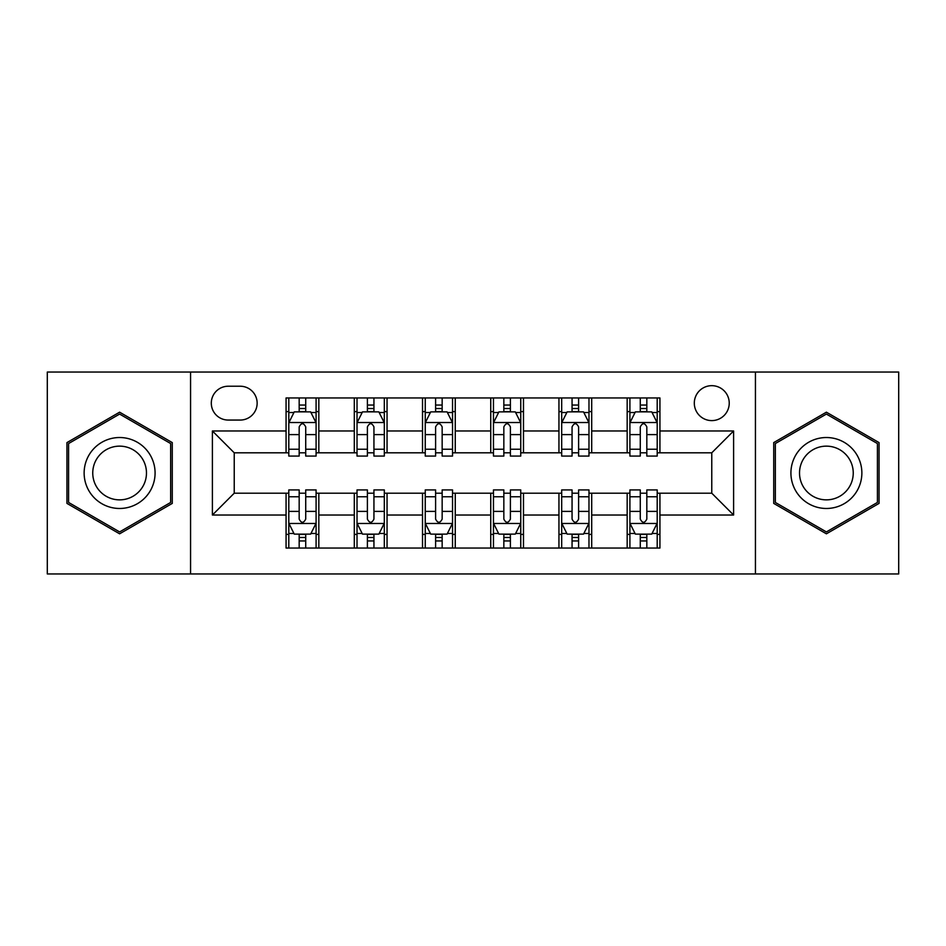 <?xml version="1.0" encoding="UTF-8"?>
<svg xmlns="http://www.w3.org/2000/svg" width="946" height="946" viewBox="0 0 946 946"><rect width="100%" height="100%" fill="white"/><g stroke="black" fill="none" stroke-linecap="round" stroke-linejoin="round"><path stroke-width="1.42" d="M711.77 385.672A17.466 17.466 0 0 0 694.305 403.138A17.466 17.466 0 0 0 711.77 420.603A17.466 17.466 0 0 0 729.236 403.138A17.466 17.466 0 0 0 711.77 385.672M755.44 573.962L898.7 573.962L898.7 372.038L755.44 372.038L755.44 573.962L190.56 573.962L190.56 372.038L47.3 372.038L47.3 573.962L190.56 573.962M228.223 420.059L240.225 420.059A16.922 16.922 0 0 0 257.146 403.138A16.922 16.922 0 0 0 240.225 386.228L228.223 386.228A16.922 16.922 0 0 0 211.301 403.138A16.922 16.922 0 0 0 228.223 420.059M755.44 372.038L190.56 372.038M286.07 515.026L212.401 515.026L212.401 430.974L286.07 430.974L286.07 452.803L234.23 452.803L234.23 493.197L286.07 493.197L286.07 548.041L659.93 548.041L659.93 493.197L711.77 493.197L711.77 452.803L659.93 452.803L659.93 430.974L733.599 430.974L733.599 515.026L659.93 515.026M659.93 430.974L659.93 397.959L286.07 397.959L286.07 430.974M627.174 397.959L627.174 452.803L629.906 452.803M640.276 452.803L646.828 452.803M657.198 452.803L659.93 452.803M627.174 452.803L588.98 452.803M558.956 397.959L558.956 452.803L561.688 452.803M572.058 452.803L578.609 452.803M558.956 452.803L520.749 452.803M490.738 397.959L490.738 452.803L493.469 452.803M503.84 452.803L510.391 452.803M490.738 452.803L452.531 452.803M422.519 397.959L422.519 452.803L425.251 452.803M435.609 452.803L442.16 452.803M422.519 452.803L384.313 452.803M354.301 397.959L354.301 452.803L357.02 452.803M367.391 452.803L373.942 452.803M354.301 452.803L316.094 452.803M286.07 452.803L288.802 452.803M299.173 452.803L305.724 452.803M286.07 493.197L288.802 493.197M299.173 493.197L305.724 493.197M316.094 493.197L318.826 493.197L318.826 548.041M357.02 493.197L318.826 493.197M367.391 493.197L373.942 493.197M384.313 493.197L387.044 493.197L387.044 548.041M425.251 493.197L387.044 493.197M435.609 493.197L442.16 493.197M452.531 493.197L455.263 493.197L455.263 548.041M493.469 493.197L455.263 493.197M503.84 493.197L510.391 493.197M520.749 493.197L523.481 493.197L523.481 548.041M561.688 493.197L523.481 493.197M572.058 493.197L578.609 493.197M588.98 493.197L591.699 493.197L591.699 548.041M629.906 493.197L591.699 493.197M640.276 493.197L646.828 493.197M657.198 493.197L659.93 493.197M318.826 397.959L318.826 452.803M286.07 411.605L288.802 411.605M299.173 411.605L305.724 411.605M316.094 411.605L318.826 411.605M286.07 534.395L288.802 534.395M299.173 534.395L305.724 534.395M316.094 534.395L318.826 534.395M354.301 493.197L354.301 548.041M387.044 397.959L387.044 452.803M354.301 411.605L357.02 411.605M367.391 411.605L373.942 411.605M384.313 411.605L387.044 411.605M354.301 534.395L357.02 534.395M367.391 534.395L373.942 534.395M384.313 534.395L387.044 534.395M422.519 493.197L422.519 548.041M422.519 534.395L425.251 534.395M435.609 534.395L442.16 534.395M452.531 534.395L455.263 534.395M455.263 397.959L455.263 452.803M422.519 411.605L425.251 411.605M435.609 411.605L442.16 411.605M452.531 411.605L455.263 411.605M490.738 493.197L490.738 548.041M490.738 534.395L493.469 534.395M503.84 534.395L510.391 534.395M520.749 534.395L523.481 534.395M523.481 397.959L523.481 452.803M490.738 411.605L493.469 411.605M503.84 411.605L510.391 411.605M520.749 411.605L523.481 411.605M558.956 493.197L558.956 548.041M558.956 534.395L561.688 534.395M572.058 534.395L578.609 534.395M588.98 534.395L591.699 534.395M591.699 397.959L591.699 452.803M558.956 411.605L561.688 411.605M572.058 411.605L578.609 411.605M588.98 411.605L591.699 411.605M627.174 493.197L627.174 548.041M627.174 534.395L629.906 534.395M640.276 534.395L646.828 534.395M657.198 534.395L659.93 534.395M627.174 411.605L629.906 411.605M640.276 411.605L646.828 411.605M657.198 411.605L659.93 411.605M234.23 452.803L212.401 430.974M234.23 493.197L212.401 515.026M733.599 430.974L711.77 452.803M733.599 515.026L711.77 493.197M119.61 533.816L172.278 503.402L172.278 442.598L119.61 412.184L66.953 442.598L66.953 503.402L119.61 533.816M879.047 442.598L826.39 412.184L773.722 442.598L773.722 503.402L826.39 533.816L879.047 503.402L879.047 442.598M305.724 405.054L299.173 405.054M316.094 449.244L305.724 449.244L305.724 456.078L316.094 456.078L316.094 422.791L310.631 411.877L294.265 411.877L288.802 422.791L288.802 456.078L299.173 456.078L299.173 449.244L288.802 449.244M288.802 422.791L288.802 397.959M316.094 422.791L316.094 397.959M299.173 411.877L299.173 397.959M305.724 397.959L305.724 411.877M305.724 449.244L305.724 426.883C303.536 422.673 301.36 422.673 299.173 426.883L299.173 449.244M299.173 540.946L305.724 540.946M288.802 496.756L299.173 496.756L299.173 489.922L288.802 489.922L288.802 523.209L294.265 534.123L310.631 534.123L316.094 523.209L316.094 489.922L305.724 489.922L305.724 496.756L316.094 496.756M316.094 523.209L316.094 548.041M288.802 523.209L288.802 548.041M305.724 534.123L305.724 548.041M299.173 548.041L299.173 534.123M299.173 496.756L299.173 519.118C301.348 523.327 303.536 523.327 305.724 519.118L305.724 496.756M373.942 405.054L367.391 405.054M384.313 449.244L373.942 449.244L373.942 456.078L384.313 456.078L384.313 422.791L378.849 411.877L362.484 411.877L357.02 422.791L357.02 456.078L367.391 456.078L367.391 449.244L357.02 449.244M357.02 422.791L357.02 397.959M384.313 422.791L384.313 397.959M367.391 411.877L367.391 397.959M373.942 397.959L373.942 411.877M373.942 449.244L373.942 426.883C371.766 422.673 369.579 422.673 367.391 426.883L367.391 449.244M442.16 405.054L435.609 405.054M452.531 449.244L442.16 449.244L442.16 456.078L452.531 456.078L452.531 422.791L447.08 411.877L430.702 411.877L425.251 422.791L425.251 456.078L435.609 456.078L435.609 449.244L425.251 449.244M425.251 422.791L425.251 397.959M452.531 422.791L452.531 397.959M435.609 411.877L435.609 397.959M442.16 397.959L442.16 411.877M442.16 449.244L442.16 426.883C439.985 422.673 437.797 422.673 435.609 426.883L435.609 449.244M510.391 405.054L503.84 405.054M520.749 449.244L510.391 449.244L510.391 456.078L520.749 456.078L520.749 422.791L515.298 411.877L498.92 411.877L493.469 422.791L493.469 456.078L503.84 456.078L503.84 449.244L493.469 449.244M493.469 422.791L493.469 397.959M520.749 422.791L520.749 397.959M503.84 411.877L503.84 397.959M510.391 397.959L510.391 411.877M510.391 449.244L510.391 426.883C508.203 422.673 506.027 422.673 503.84 426.883L503.84 449.244M367.391 540.946L373.942 540.946M357.02 496.756L367.391 496.756L367.391 489.922L357.02 489.922L357.02 523.209L362.484 534.123L378.849 534.123L384.313 523.209L384.313 489.922L373.942 489.922L373.942 496.756L384.313 496.756M384.313 523.209L384.313 548.041M357.02 523.209L357.02 548.041M373.942 534.123L373.942 548.041M367.391 548.041L367.391 534.123M367.391 496.756L367.391 519.118C369.579 523.327 371.754 523.327 373.942 519.118L373.942 496.756M435.609 540.946L442.16 540.946M425.251 496.756L435.609 496.756L435.609 489.922L425.251 489.922L425.251 523.209L430.702 534.123L447.08 534.123L452.531 523.209L452.531 489.922L442.16 489.922L442.16 496.756L452.531 496.756M452.531 523.209L452.531 548.041M425.251 523.209L425.251 548.041M442.16 534.123L442.16 548.041M435.609 548.041L435.609 534.123M435.609 496.756L435.609 519.118C437.797 523.327 439.973 523.327 442.16 519.118L442.16 496.756M503.84 540.946L510.391 540.946M493.469 496.756L503.84 496.756L503.84 489.922L493.469 489.922L493.469 523.209L498.92 534.123L515.298 534.123L520.749 523.209L520.749 489.922L510.391 489.922L510.391 496.756L520.749 496.756M520.749 523.209L520.749 548.041M493.469 523.209L493.469 548.041M510.391 534.123L510.391 548.041M503.84 548.041L503.84 534.123M503.84 496.756L503.84 519.118C506.015 523.327 508.203 523.327 510.391 519.118L510.391 496.756M578.609 405.054L572.058 405.054M588.98 449.244L578.609 449.244L578.609 456.078L588.98 456.078L588.98 422.791L583.516 411.877L567.151 411.877L561.688 422.791L561.688 456.078L572.058 456.078L572.058 449.244L561.688 449.244M561.688 422.791L561.688 397.959M588.98 422.791L588.98 397.959M572.058 411.877L572.058 397.959M578.609 397.959L578.609 411.877M578.609 449.244L578.609 426.883C576.421 422.673 574.246 422.673 572.058 426.883L572.058 449.244M572.058 540.946L578.609 540.946M561.688 496.756L572.058 496.756L572.058 489.922L561.688 489.922L561.688 523.209L567.151 534.123L583.516 534.123L588.98 523.209L588.98 489.922L578.609 489.922L578.609 496.756L588.98 496.756M588.98 523.209L588.98 548.041M561.688 523.209L561.688 548.041M578.609 534.123L578.609 548.041M572.058 548.041L572.058 534.123M572.058 496.756L572.058 519.118C574.234 523.327 576.421 523.327 578.609 519.118L578.609 496.756M150.331 455.263A35.475 35.475 0 0 0 101.872 442.279A35.475 35.475 0 0 0 88.889 490.738A35.475 35.475 0 0 0 137.347 503.721A35.475 35.475 0 0 0 150.331 455.263M142.87 459.567A26.855 26.855 0 0 0 106.189 449.74A26.855 26.855 0 0 0 96.35 486.433A26.855 26.855 0 0 0 133.043 496.26A26.855 26.855 0 0 0 142.87 459.567M119.61 531.924L68.585 502.456L68.585 443.544L119.61 414.076L170.647 443.544L170.647 502.456L119.61 531.924M826.39 508.475A35.475 35.475 0 0 0 861.865 473A35.475 35.475 0 0 0 826.39 437.525A35.475 35.475 0 0 0 790.915 473A35.475 35.475 0 0 0 826.39 508.475M826.39 499.855A26.855 26.855 0 0 0 853.245 473A26.855 26.855 0 0 0 826.39 446.145A26.855 26.855 0 0 0 799.524 473A26.855 26.855 0 0 0 826.39 499.855M775.353 443.544L826.39 414.076L877.415 443.544L877.415 502.456L826.39 531.924L775.353 502.456L775.353 443.544M646.828 405.054L640.276 405.054M657.198 449.244L646.828 449.244L646.828 456.078L657.198 456.078L657.198 422.791L651.735 411.877L635.369 411.877L629.906 422.791L629.906 456.078L640.276 456.078L640.276 449.244L629.906 449.244M629.906 422.791L629.906 397.959M657.198 422.791L657.198 397.959M640.276 411.877L640.276 397.959M646.828 397.959L646.828 411.877M646.828 449.244L646.828 426.883C644.652 422.673 642.464 422.673 640.276 426.883L640.276 449.244M640.276 540.946L646.828 540.946M629.906 496.756L640.276 496.756L640.276 489.922L629.906 489.922L629.906 523.209L635.369 534.123L651.735 534.123L657.198 523.209L657.198 489.922L646.828 489.922L646.828 496.756L657.198 496.756M657.198 523.209L657.198 548.041M629.906 523.209L629.906 548.041M646.828 534.123L646.828 548.041M640.276 548.041L640.276 534.123M640.276 496.756L640.276 519.118C642.464 523.327 644.64 523.327 646.828 519.118L646.828 496.756M354.301 515.026L318.826 515.026M354.301 430.974L318.826 430.974M422.519 430.974L387.044 430.974M422.519 515.026L387.044 515.026M490.738 430.974L455.263 430.974M490.738 515.026L455.263 515.026M558.956 430.974L523.481 430.974M558.956 515.026L523.481 515.026M627.174 430.974L591.699 430.974M627.174 515.026L591.699 515.026M315.952 422.519L288.944 422.519M288.802 412.527L293.934 412.527M310.962 412.527L316.094 412.527M299.173 434.604L288.802 434.604M316.094 434.604L305.724 434.604M305.724 408.53L299.173 408.53M288.944 523.481L315.952 523.481M316.094 533.473L310.962 533.473M293.934 533.473L288.802 533.473M305.724 511.396L316.094 511.396M288.802 511.396L299.173 511.396M299.173 537.47L305.724 537.47M384.171 422.519L357.162 422.519M357.02 412.527L362.152 412.527M379.18 412.527L384.313 412.527M367.391 434.604L357.02 434.604M384.313 434.604L373.942 434.604M373.942 408.53L367.391 408.53M452.401 422.519L425.381 422.519M425.251 412.527L430.371 412.527M447.399 412.527L452.531 412.527M435.609 434.604L425.251 434.604M452.531 434.604L442.16 434.604M442.16 408.53L435.609 408.53M520.619 422.519L493.599 422.519M493.469 412.527L498.601 412.527M515.629 412.527L520.749 412.527M503.84 434.604L493.469 434.604M520.749 434.604L510.391 434.604M510.391 408.53L503.84 408.53M357.162 523.481L384.171 523.481M384.313 533.473L379.18 533.473M362.152 533.473L357.02 533.473M373.942 511.396L384.313 511.396M357.02 511.396L367.391 511.396M367.391 537.47L373.942 537.47M425.381 523.481L452.401 523.481M452.531 533.473L447.399 533.473M430.371 533.473L425.251 533.473M442.16 511.396L452.531 511.396M425.251 511.396L435.609 511.396M435.609 537.47L442.16 537.47M493.599 523.481L520.619 523.481M520.749 533.473L515.629 533.473M498.601 533.473L493.469 533.473M510.391 511.396L520.749 511.396M493.469 511.396L503.84 511.396M503.84 537.47L510.391 537.47M588.838 422.519L561.829 422.519M561.688 412.527L566.82 412.527M583.848 412.527L588.98 412.527M572.058 434.604L561.688 434.604M588.98 434.604L578.609 434.604M578.609 408.53L572.058 408.53M561.829 523.481L588.838 523.481M588.98 533.473L583.848 533.473M566.82 533.473L561.688 533.473M578.609 511.396L588.98 511.396M561.688 511.396L572.058 511.396M572.058 537.47L578.609 537.47M657.056 422.519L630.048 422.519M629.906 412.527L635.038 412.527M652.066 412.527L657.198 412.527M640.276 434.604L629.906 434.604M657.198 434.604L646.828 434.604M646.828 408.53L640.276 408.53M630.048 523.481L657.056 523.481M657.198 533.473L652.066 533.473M635.038 533.473L629.906 533.473M646.828 511.396L657.198 511.396M629.906 511.396L640.276 511.396M640.276 537.47L646.828 537.47"/></g></svg>
